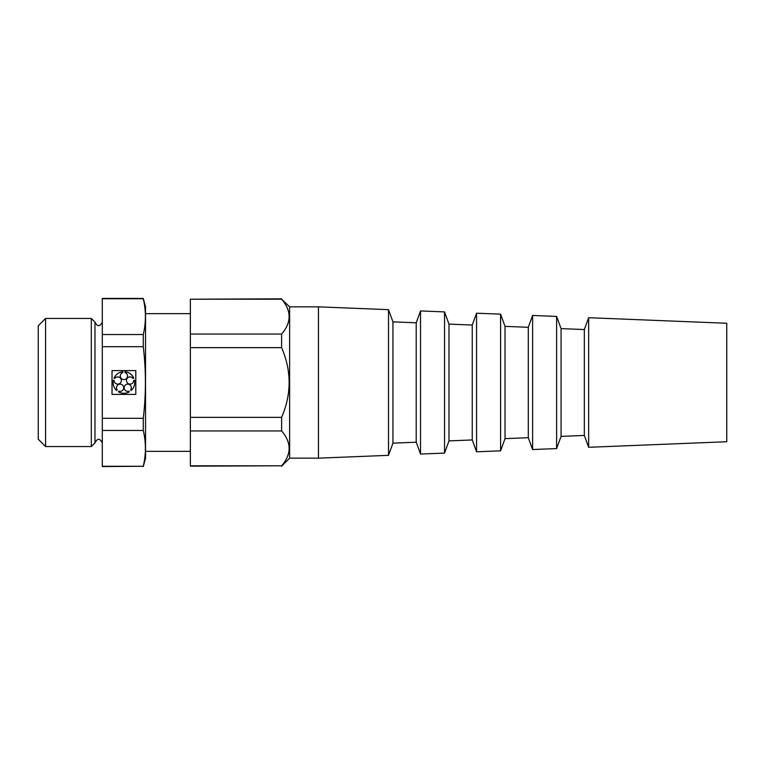 <?xml version="1.0" encoding="UTF-8"?>
<svg xmlns="http://www.w3.org/2000/svg" width="765" height="765" viewBox="0 0 765 765"><rect width="100%" height="100%" fill="white"/><g stroke="black" fill="none" stroke-linecap="round" stroke-linejoin="round"><path stroke-width="1.15" d="M190.361 465.789L281.625 465.789C291.618 454.209 291.618 442.591 281.625 430.944L190.361 430.944L190.361 466.162L281.625 465.789M726.75 323.26L726.75 441.74L588.648 447.296L588.648 317.704L726.75 323.26M588.648 447.296L584.336 435.448L584.336 329.552L588.648 317.704M584.336 329.552L561.07 328.615L561.07 436.385L556.624 448.577L532.612 449.543L532.612 315.457L556.624 316.423L556.624 448.577M561.07 328.615L556.624 316.423M532.612 449.543L528.299 437.704L528.299 327.296L532.612 315.457M528.299 327.296L505.024 326.359L505.024 438.641L500.587 450.834L476.566 451.799L476.566 313.201L500.587 314.166L500.587 450.834M505.024 326.359L500.587 314.166M476.566 451.799L472.254 439.952L472.254 325.049L476.566 313.201M472.254 325.049L448.988 324.111L448.988 440.889L444.542 453.09L420.53 454.056L420.53 310.944L444.542 311.91L444.542 453.09M448.988 324.111L444.542 311.91M420.53 454.056L416.217 442.208L416.217 322.792L420.53 310.944M416.217 322.792L392.942 321.855L392.942 443.145L388.505 455.338L318.45 458.159L289.629 458.159L281.625 466.162M392.942 321.855L388.505 309.662L388.505 455.338M388.505 309.662L318.45 306.841L318.45 458.159M318.45 306.841L289.629 306.841L289.629 458.159M190.361 313.65L145.532 313.65M143.275 466.564L145.532 458.159L145.532 306.841L143.275 298.436L102.3 298.436L102.3 466.564L143.275 466.268C146.105 454.334 146.105 442.399 143.275 430.466L102.3 430.466M102.3 418.302L143.275 418.302L143.275 430.466M102.3 322.113C99.852 326.837 97.413 326.837 94.975 322.113L94.975 442.887C97.413 438.163 99.852 438.163 102.3 442.887M94.975 322.113L91.312 318.45L91.312 446.55L45.575 446.55L45.575 318.45L91.312 318.45M45.575 446.55L38.25 439.225L38.25 325.775L45.575 318.45M135.797 370.614L112.025 370.614L112.025 394.386L135.797 394.386L135.797 370.614M143.275 418.302C146.115 394.358 146.115 370.48 143.275 346.698L102.3 346.698M102.3 334.534L143.275 334.534C146.105 322.601 146.105 310.666 143.275 298.733L102.3 298.733M143.275 334.534L143.275 346.698M102.3 466.268L143.275 466.268M289.237 448.367L289.065 450.853M190.361 334.056L281.625 334.056C291.618 322.476 291.618 310.858 281.625 299.211L190.361 299.211L190.361 347.645L281.625 347.645C291.618 370.901 291.618 394.128 281.625 417.355L281.625 430.944M190.361 347.645L190.361 417.355L281.625 417.355M289.629 306.841L281.625 299.211M281.625 298.838L190.361 299.211M190.361 417.355L190.361 430.944M281.625 334.056L281.625 347.645M113.354 380.205A10.806 10.806 0 0 0 116.72 390.561L117.208 389.892A3.605 3.605 0 0 1 118.977 384.326A3.605 3.605 0 0 1 123.701 387.759A3.605 3.605 0 0 1 118.958 391.164L118.47 391.833A10.806 10.806 0 0 0 129.362 391.833L128.874 391.164A3.605 3.605 0 0 1 124.121 387.759A3.605 3.605 0 0 1 128.845 384.326A3.605 3.605 0 0 1 130.614 389.892L131.111 390.561A10.806 10.806 0 0 0 134.477 380.205L133.684 380.463A3.605 3.605 0 0 1 128.979 383.925A3.605 3.605 0 0 1 127.172 378.369A3.605 3.605 0 0 1 133.014 378.407L133.808 378.149A10.806 10.806 0 0 0 124.991 371.742L124.991 372.574A3.605 3.605 0 0 1 126.837 378.12A3.605 3.605 0 0 1 120.994 378.12A3.605 3.605 0 0 1 122.83 372.574L122.83 371.742A10.806 10.806 0 0 0 114.023 378.149L114.807 378.407A3.605 3.605 0 0 1 120.65 378.369A3.605 3.605 0 0 1 118.843 383.925A3.605 3.605 0 0 1 114.138 380.463L113.354 380.205M584.336 435.448L561.07 436.385M528.299 437.704L505.024 438.641M472.254 439.952L448.988 440.889M416.217 442.208L392.942 443.145M190.361 451.35L145.532 451.35M94.975 442.887L91.312 446.55"/></g></svg>
